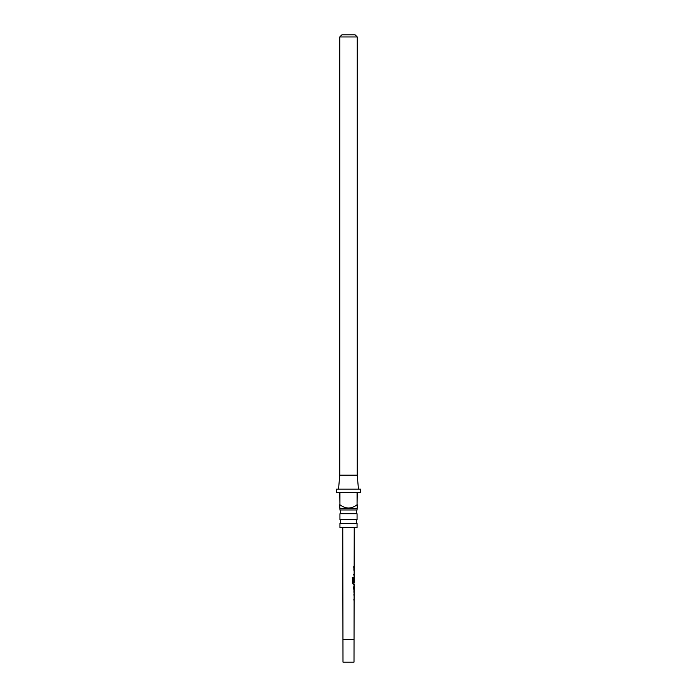 <?xml version="1.0" encoding="UTF-8"?>
<svg xmlns="http://www.w3.org/2000/svg" width="697" height="697" viewBox="0 0 697 697"><rect width="100%" height="100%" fill="white"/><g stroke="black" fill="none" stroke-linecap="round" stroke-linejoin="round"><path stroke-width="1.05" d="M357.064 523.36L339.936 523.36L339.936 527.603L357.064 527.603L357.064 523.36A2.622 2.622 0 0 1 357.064 519.613L357.064 513.75L339.936 513.75A2.622 2.622 0 0 0 339.936 510.004L357.064 510.004L357.239 504.715L357.239 508.209M357.064 513.75A2.622 2.622 0 0 1 357.064 510.004M339.936 523.36A2.622 2.622 0 0 0 339.936 519.613L357.064 519.613M342.767 527.603L342.994 662.15L354.006 662.15L354.12 584.164L353.222 584.156L352.429 582.962L352.438 577.569L353.283 577.569L353.274 582.648L354.12 582.744L354.233 527.603M352.438 577.569L353.283 577.569L353.126 582.648L354.12 582.744L353.745 584.164M353.954 577.404L353.884 582.152M353.701 586.9L354.102 591.195L353.937 585.75M354.076 600.858L353.858 599.568M339.936 510.004L339.936 508.383L357.064 508.383M357.064 504.715L357.239 492.657L360.732 492.657L360.732 489.163L336.268 489.163L336.268 492.657L339.761 492.657L339.936 504.715C345.668 509.141 351.375 509.141 357.064 504.715L357.064 492.657L339.936 492.657L339.936 504.715C345.703 509.141 351.41 509.141 357.064 504.715M339.761 508.209L339.761 504.715L339.936 508.383M338.542 489.163L339.761 475.18L357.239 475.18L358.458 489.163M339.936 519.613L339.936 513.75M341.861 34.85L355.139 34.85L357.239 36.95L339.761 36.95L341.861 34.85M357.239 475.18L357.239 36.95M339.761 475.18L339.761 36.95M354.137 574.528L353.588 574.528M353.597 568.918L354.067 568.926M352.316 577.569L353.135 577.569M353.867 584.164L353.074 584.156L353.867 584.164M353.126 582.648L353.893 582.736L353.126 582.648M354.059 586.9L353.536 586.9L354.041 591.143M342.994 639.437L354.006 639.437M353.797 567.463L353.815 566.182M353.971 568.918L353.815 570.198M353.963 575.809L353.963 574.528M353.928 592.372L353.928 591.195M353.919 595.247L353.919 593.966"/></g></svg>
